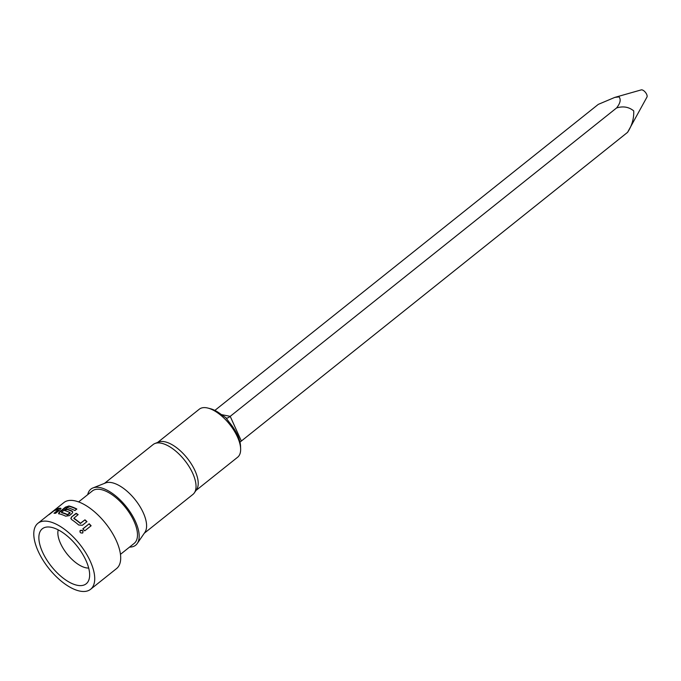 <?xml version="1.0" encoding="UTF-8"?>
<svg xmlns="http://www.w3.org/2000/svg" width="681" height="681" viewBox="0 0 681 681"><rect width="100%" height="100%" fill="white"/><g stroke="black" fill="none" stroke-linecap="round" stroke-linejoin="round"><path stroke-width="1.02" d="M82.597 533.078C83.38 531.01 82.597 530.193 80.239 530.644L79.898 531.035M80.239 530.644L80.332 530.422C79.583 532.474 80.375 533.291 82.724 532.891C83.491 530.805 82.699 529.98 80.332 530.422L79.949 530.925M76.604 509.218A41.754 19.4 -128.6 0 0 69.087 506.366L65.665 507.507L59.494 512.427L58.736 513.866M72.782 512.103L72.118 511.448A41.754 19.4 -128.6 0 0 66.764 509.397L65.129 510.707M70.024 512.623L70.117 513.142L67.657 514.947A41.754 19.4 -128.6 0 0 61.656 512.742L61.503 512.223L67.402 507.643A42.222 19.621 -128.6 0 1 74.893 510.58L76.842 509.03A42.222 19.621 -128.6 0 0 68.917 505.983L65.478 507.115L59.307 512.044L58.566 513.474L59.111 513.806A42.222 19.621 -128.6 0 1 65.657 516.164L69.317 515.645L72.041 513.465L72.756 511.933L72.024 511.082A42.222 19.621 -128.6 0 0 66.61 509.013L64.661 510.571A42.222 19.621 -128.6 0 1 70.024 512.623L67.564 514.589A42.222 19.621 -128.6 0 0 61.494 512.359M627.576 132.335L646.95 97.094A4.69 2.179 -128.6 0 0 645.886 92.974A4.69 2.179 -128.6 0 0 642.004 89.883A4.69 2.179 -128.6 0 0 641.204 89.901L614.747 97.417L619.072 96.881C621.115 99.571 620.28 103.265 616.569 107.964C623.106 105.938 628.827 106.908 633.722 110.884C634.02 118.503 631.968 125.653 627.576 132.335L239.976 442.139M214.864 410.413L598.301 104.372L614.747 97.417M157.66 442.429L199.295 409.196A30.73 14.275 51.4 0 1 207.024 407.876A30.73 14.275 51.4 0 1 208.003 408.098A30.73 14.275 51.4 0 1 240.64 448.983A30.73 14.275 51.4 0 1 237.635 457.223L196 490.456M104.499 483.365L153.114 444.557A31.896 14.82 51.4 0 1 154.945 443.501L158.63 442.046A30.73 14.275 51.4 0 1 164.598 441.731A30.73 14.275 51.4 0 1 190.459 462.612A30.73 14.275 51.4 0 1 196.588 489.596L194.34 492.874A31.896 14.82 51.4 0 1 192.91 494.423L144.295 533.223M154.945 443.501A31.896 14.82 51.4 0 1 161.133 443.186A31.896 14.82 51.4 0 1 187.982 464.859A31.896 14.82 51.4 0 1 194.34 492.874M87.721 494.653A35.889 16.676 51.4 0 1 92.948 487.937L105.504 482.965A31.896 14.82 51.4 0 1 111.701 482.642A31.896 14.82 51.4 0 1 138.541 504.323A31.896 14.82 51.4 0 1 144.908 532.329L137.273 543.472A35.889 16.676 51.4 0 1 129.569 547.081M92.948 487.937A35.889 16.676 51.4 0 1 99.92 487.57A35.889 16.676 51.4 0 1 130.114 511.959A35.889 16.676 51.4 0 1 137.273 543.472M120.46 554.351L134.2 543.378A33.539 15.586 -128.6 0 0 130.275 514.257A33.539 15.586 -128.6 0 0 100.788 489.511A33.539 15.586 -128.6 0 0 92.352 490.95L78.613 501.923M42.503 552.019A35.182 16.344 -128.6 0 0 68.023 581.455A35.182 16.344 -128.6 0 0 88.896 579.854A35.182 16.344 -128.6 0 0 86.01 560.574A35.182 16.344 -128.6 0 0 46.742 527.043A35.182 16.344 -128.6 0 0 42.503 552.019M58.217 529.861A25.801 11.986 -128.6 0 0 60.515 543.412A25.801 11.986 -128.6 0 0 88.692 568.048M60.992 508.63L60.498 508.196A42.222 19.621 -128.6 0 0 55.714 509.354L48.291 515.057A42.222 19.621 -128.6 0 1 49.432 514.393L53.927 510.827A42.222 19.621 -128.6 0 1 58.353 509.763L54.037 513.278A42.222 19.621 -128.6 0 1 55.612 513.295L60.158 509.66L60.498 508.196L60.975 508.384M90.59 589.295L116.57 568.567A42.222 19.621 -128.6 0 0 111.616 531.904A42.222 19.621 -128.6 0 0 74.51 500.748A42.222 19.621 -128.6 0 0 63.895 502.569L37.923 523.297A42.222 19.621 51.4 0 1 48.538 521.476A42.222 19.621 51.4 0 1 85.644 552.631A42.222 19.621 51.4 0 1 90.59 589.295A42.222 19.621 51.4 0 1 79.975 591.117A42.222 19.621 51.4 0 1 42.869 559.961A42.222 19.621 51.4 0 1 37.923 523.297M84.963 519.824L80.418 523.238A42.222 19.621 -128.6 0 0 73.863 518.215L78.145 514.598A42.222 19.621 -128.6 0 0 76.127 513.312L71.582 516.939L70.858 518.428L71.65 519.586A42.222 19.621 -128.6 0 1 78.732 525.025L82.418 525.247L86.964 521.62A42.222 19.621 -128.6 0 0 84.963 519.824L80.681 523.246M89.194 523.774L82.827 528.848A42.222 19.621 -128.6 0 1 84.75 530.84L91.118 525.766A42.222 19.621 -128.6 0 0 89.194 523.774L82.903 528.933M240.64 448.983L240.563 446.481A28.381 13.186 -128.6 0 0 229.48 422.569L225.845 417.717C226.501 418.551 227.965 418.091 230.212 416.346L616.569 107.964M225.93 417.938L226.432 418.117M225.845 417.717L220.303 413.801A28.381 13.186 -128.6 0 0 210.429 408.719L208.003 408.098M90.948 525.902A41.754 19.4 -128.6 0 0 89.092 523.987M80.367 523.502A41.754 19.4 -128.6 0 0 73.888 518.53L73.863 518.215M77.94 514.759A41.754 19.4 -128.6 0 0 76.17 513.644L76.127 513.312M76.17 513.644L71.582 516.939M71.624 517.279L70.884 518.59M86.785 521.765A41.754 19.4 -128.6 0 0 84.912 520.088M60.72 508.588A41.754 19.4 -128.6 0 0 55.987 509.728L55.714 509.354M55.987 509.728L54.931 510.409M58.54 510.256L54.769 513.27M241.219 440.718L230.212 416.346L221.368 414.601"/></g></svg>
